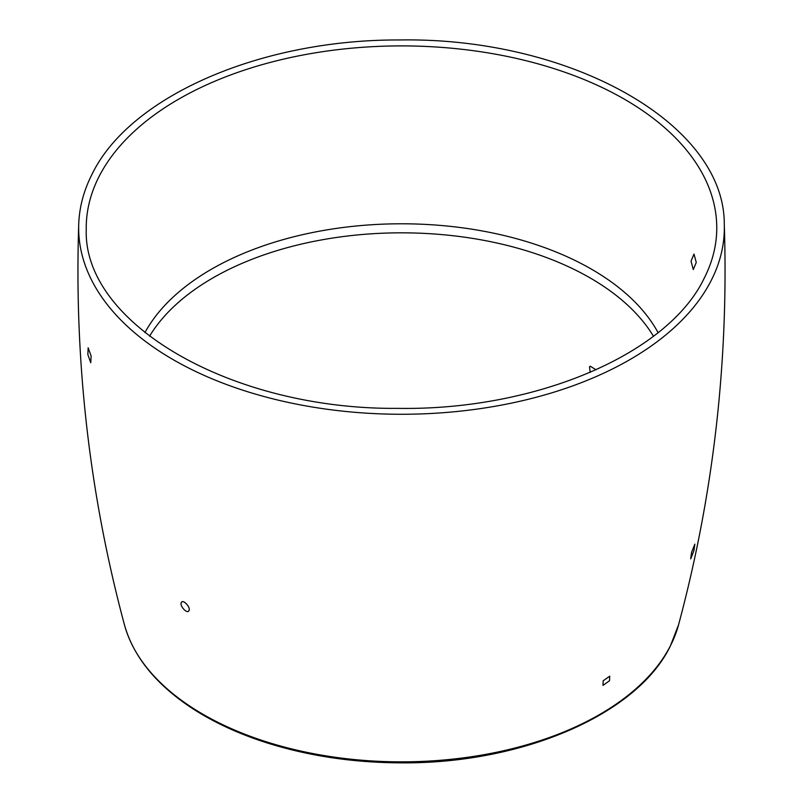 <?xml version="1.0" encoding="UTF-8"?>
<svg xmlns="http://www.w3.org/2000/svg" width="803" height="803" viewBox="0 0 803 803"><rect width="100%" height="100%" fill="white"/><g stroke="black" fill="none" stroke-linecap="round" stroke-linejoin="round"><path stroke-width="1.2" d="M691.022 261.216L693.993 254.089L696.261 262.42L693.3 269.547L691.022 261.216M87.848 354.524L90.749 362.755L91.13 356.04L88.159 347.819L87.848 354.524M188.936 610.702C191.074 607.5 182.923 598.797 181.358 602.481C179.28 605.653 187.24 614.456 188.936 610.702L188.374 611.294M181.91 601.899L181.358 602.481M596.067 369.802L590.195 366.178L589.522 366.83L590.175 372.381M609.517 680.753L602.973 685.391L603.194 680.803L609.748 676.176L609.517 680.753M690.721 558.848L693.933 550.667L694.856 544.143L691.574 552.323L690.7 558.848M670.535 645.552A280.377 161.875 0 0 0 678.545 624.854L670.354 646.014C637.371 714.429 522.432 763.794 401.701 762.85C353.179 762.75 307.669 755.904 265.171 742.303C238.18 733.561 214.301 722.519 193.523 709.19C156.595 685.21 133.569 657.105 124.455 624.854A280.377 161.875 0 0 0 383.131 761.505A280.377 161.875 0 0 0 670.535 645.552M716.748 229.809A315.258 182.02 0 0 0 447.954 47.889A315.258 182.02 0 0 0 98.99 176.67A315.258 182.02 0 0 0 86.252 229.809C83.291 323.458 231.294 409.861 398.037 408.366C536.113 410.624 668.357 353.711 704.271 278.109C712.281 262.28 716.437 246.18 716.748 229.809M711.277 280.347A322.836 186.386 0 0 0 724.276 224.167C724.637 123.26 569.508 36.938 399.242 39.969C260.885 39.397 129.674 96.179 91.974 174.381C83.753 190.592 79.336 207.184 78.724 224.167A322.836 186.386 0 0 0 352.407 412.1A322.836 186.386 0 0 0 711.277 280.347M653.451 336.236A266.757 154.015 0 0 0 401.5 232.83A266.757 154.015 0 0 0 149.549 336.236M658.069 332.623A268.854 155.22 0 0 0 401.5 223.786A268.854 155.22 0 0 0 144.931 332.623M678.545 624.854C713.546 494.548 728.783 360.989 724.276 224.167M124.455 624.854C89.454 494.548 74.217 360.989 78.724 224.167"/></g></svg>

